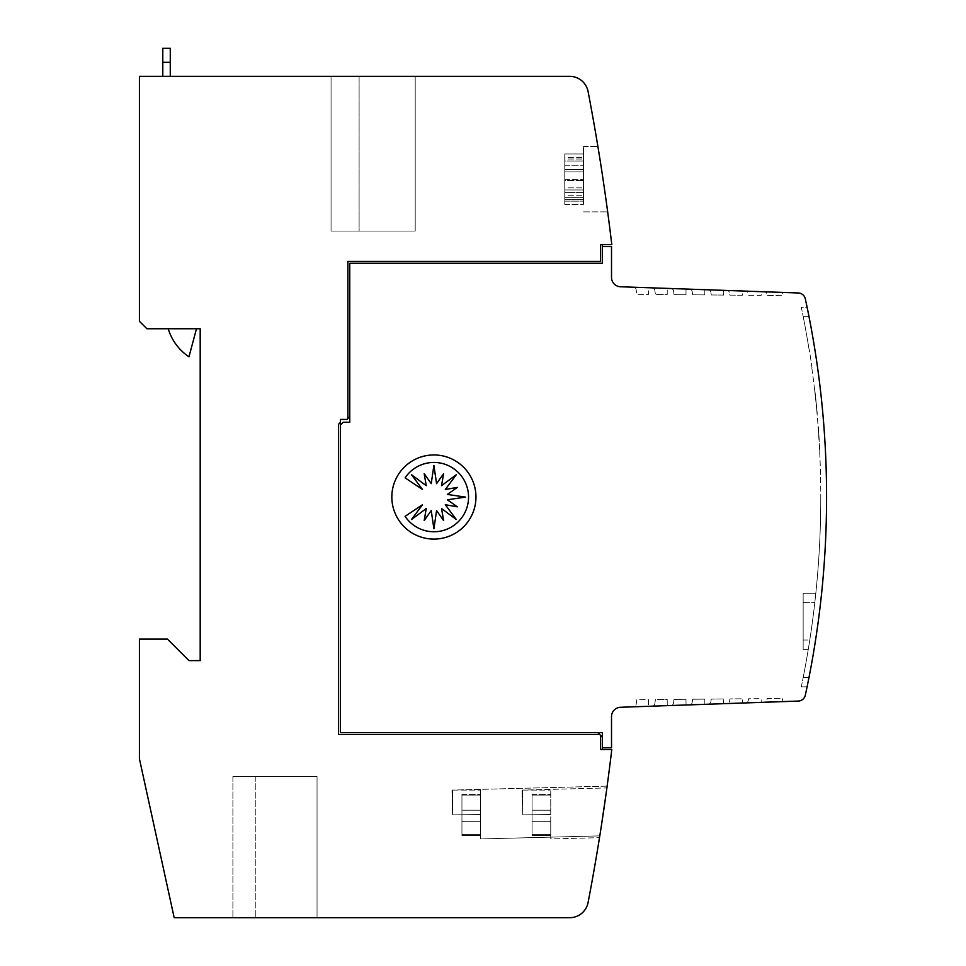 <?xml version="1.0" encoding="UTF-8"?>
<svg xmlns="http://www.w3.org/2000/svg" width="966" height="966" viewBox="0 0 966 966"><rect width="100%" height="100%" fill="white"/><g stroke="black" fill="none" stroke-linecap="round" stroke-linejoin="round"><path stroke-width="0.72" stroke-dasharray="4.83 3.62" d="M349.764 416.624L349.764 263.307L602.446 263.307L602.446 246.596L602.446 263.307L349.764 263.307L349.764 416.624L347.893 418.495L347.893 261.448L600.574 261.448L600.574 244.736L600.574 261.448L347.893 261.448L347.893 418.495L347.893 261.448L600.574 261.448L600.574 244.736L611.792 244.615A2150.135 2150.135 0 0 0 588.077 91.516A18.692 18.692 0 0 0 569.711 76.35L139.418 76.35L139.418 321.267L146.904 328.754L200.191 328.754L200.191 660.623L188.974 660.623L167.468 639.118L139.418 639.118L139.418 758.781L174.182 917.7L569.711 917.7A18.692 18.692 0 0 0 588.077 902.534A2150.135 2150.135 0 0 0 611.78 749.519A2150.135 2150.135 0 0 0 611.792 749.435L602.446 749.435L602.446 737.275L602.446 747.648L611.514 747.648L611.514 716.615A9.346 9.346 0 0 1 620.534 707.269L798.29 701.062A7.474 7.474 0 0 0 805.33 695.182A934.834 934.834 0 0 0 826.582 497.019A934.834 934.834 0 0 1 809.001 677.42L809.001 677.42A934.834 934.834 0 0 0 809.001 316.619L807.105 307.2L801.309 307.2L803.205 316.582L801.309 307.2L807.105 307.2M807.105 686.838L801.309 686.838L807.105 686.838L801.309 686.838L803.205 677.468L801.309 686.838L807.105 686.838L809.001 677.468M809.001 316.619L803.205 316.619A934.834 934.834 0 0 1 809.037 349.269L809.037 349.269A934.834 934.834 0 0 0 803.205 316.619L809.001 316.619A934.834 934.834 0 0 1 826.582 497.019A934.834 934.834 0 0 0 805.33 298.868A7.474 7.474 0 0 0 798.29 292.976L620.534 286.769A9.346 9.346 0 0 1 611.514 277.423L611.514 246.596L602.446 246.596L602.446 244.736L600.574 244.736L602.446 244.736M815.811 593.305L814.797 602.663A934.834 934.834 0 0 1 809.774 640.047L808.276 649.406L809.774 640.047A934.834 934.834 0 0 0 814.797 602.663L815.811 593.305L814.797 602.663A934.834 934.834 0 0 1 809.774 640.047L808.276 649.406L809.774 640.047A934.834 934.834 0 0 0 814.797 602.663L815.811 593.305L803.157 593.305L803.157 602.663L803.157 593.305L815.811 593.305L803.157 593.305L803.157 640.047L803.157 593.305L815.811 593.305M803.205 677.42A934.834 934.834 0 0 0 820.786 497.019A934.834 934.834 0 0 1 803.205 677.42L809.001 677.42L803.205 677.42M814.869 392.099L817.188 413.001M816.632 409.089L816.995 413.001M819.228 440.025L818.238 425.595L819.228 440.025M819.47 447.548L819.325 444.855A934.834 934.834 0 0 1 819.566 449.383L818.045 425.595L819.663 447.548M583.476 179.181L583.476 146.458L583.476 179.181M604.873 191.679L601.13 166.635M606.189 201.049L607.36 209.55M452.595 814.869L451.955 790.103L452.595 814.869L451.955 790.103L452.595 814.869L452.595 790.091L452.595 814.869L480.633 814.507L452.595 814.869L452.595 790.091L452.595 814.869L480.633 814.507L452.595 814.869M607.131 786.119L451.955 790.103L607.131 786.119L599.789 835.88L480.633 838.935L480.633 790.091L480.633 838.935L599.789 835.88L601.118 827.488M600.912 828.804L601.311 826.22M606.008 794.306L606.165 793.195M522.703 814.869L522.075 790.103L522.703 814.869L522.075 790.103L522.703 814.869L522.703 790.091L522.703 814.869L550.753 814.507L522.703 814.869L522.703 790.091L522.703 814.869L550.753 814.507L522.703 814.869M550.753 838.935L550.753 790.091L550.753 838.935L599.5 837.679L606.889 787.93L522.075 790.103L606.889 787.93L599.5 837.679L550.753 838.935L550.753 790.091L550.753 838.935M601.709 823.66L602.035 821.511M602.023 821.547L602.41 819.083L602.023 821.547M602.76 816.717L602.41 819.059M603.122 814.266L605.513 797.88M605.754 796.117L605.911 795.006L605.754 796.117M605.972 794.62L606.237 792.688L605.972 794.62M600.888 828.937L599.801 835.844M600.079 834.093L600.212 833.211M480.633 814.869L480.633 794.306L480.633 814.869M461.941 821.68L480.633 821.68L480.633 835.433L480.633 821.68L480.633 835.433L480.633 821.692L461.941 821.704L461.941 810.184L480.633 810.208L461.941 810.208L461.941 821.704L480.633 821.68L461.941 821.704L461.941 810.184L480.633 810.196L461.941 810.184L461.941 795.09L480.633 795.09L461.941 795.078L461.941 794.306L461.941 810.184L480.633 810.184L461.941 810.196L461.941 821.704L480.633 821.692L461.941 821.68L461.941 834.648L480.633 834.648L461.941 834.648L461.941 835.433L461.941 821.68L480.633 821.692L461.941 821.68L461.941 834.66L480.633 834.66L461.941 834.66L461.941 835.433L480.633 835.433L461.941 835.433L461.941 821.692M550.753 814.869L550.753 794.306L550.753 814.869M532.061 821.68L550.753 821.68L550.753 835.433L550.753 821.68L550.753 835.433L550.753 821.692L532.061 821.704L532.061 810.184L550.753 810.208L532.061 810.208L532.061 821.704L550.753 821.68L532.061 821.704L532.061 810.184L550.753 810.196L532.061 810.184L532.061 795.09L550.753 795.09L532.061 795.078L532.061 794.306L532.061 810.184L550.753 810.184L532.061 810.196L532.061 821.704L550.753 821.692L532.061 821.68L532.061 834.648L550.753 834.648L532.061 834.648L532.061 835.433L532.061 821.68L550.753 821.692L532.061 821.68L532.061 834.66L550.753 834.66L532.061 834.66L532.061 835.433L550.753 835.433L532.061 835.433L532.061 821.692M170.27 69.335L170.27 76.35L162.795 76.35L162.795 69.335L162.795 76.35L170.27 76.35L162.795 76.35L162.795 48.3L170.27 48.3L170.27 69.335M475.96 497.019A42.069 42.069 0 0 1 433.903 539.088A42.069 42.069 0 0 1 391.834 497.019A42.069 42.069 0 0 1 433.903 454.95A42.069 42.069 0 0 1 475.96 497.019M468.546 497.104A34.643 34.643 0 0 1 405.092 516.351L422.48 504.735L411.516 519.491L426.26 508.527L424.183 520.565L431.222 510.579L433.903 528.764L436.572 510.579L443.611 520.565L441.534 508.527L456.278 519.491L445.314 504.735L457.353 506.824L447.367 499.784L465.552 497.104L447.367 494.423L457.353 487.395L445.314 489.472L456.278 474.729L441.534 485.681L443.611 473.654L436.572 483.628L433.903 465.455L431.222 483.628L424.183 473.654L426.26 485.681L411.516 474.729L422.48 489.472L405.092 477.856A34.643 34.643 0 0 1 468.546 497.104M196.484 328.754L168.229 328.754A51.415 51.415 0 0 0 188.974 356.792A51.415 51.415 0 0 1 168.229 328.754L196.484 328.754L188.974 356.792L196.484 328.754L168.229 328.754A51.415 51.415 0 0 0 188.974 356.792L196.484 328.754L168.229 328.754M170.27 76.35L162.795 76.35M162.795 62.319L170.27 62.319M359.111 231.055L415.199 231.055L331.06 231.055L415.199 231.055L359.111 231.055L359.111 76.35L415.199 76.35L415.199 231.055L415.199 76.35L331.06 76.35L331.06 231.055L331.06 76.35L415.199 76.35L415.199 231.055L415.199 76.35L331.06 76.35L331.06 231.055L331.06 76.35L359.111 76.35L359.111 231.055M317.041 917.7L232.903 917.7L317.041 917.7L232.903 917.7L317.041 917.7L232.903 917.7L317.041 917.7L232.903 917.7L317.041 917.7L317.041 776.543L255.809 776.543L317.041 776.543L317.041 917.7L317.041 776.543L232.903 776.543L232.903 917.7L232.903 776.543L317.041 776.543L317.041 917.7L317.041 776.543L232.903 776.543L317.041 776.543L317.041 917.7L317.041 776.543L232.903 776.543L232.903 917.7L232.903 776.543L317.041 776.543L317.041 917.7M232.903 776.543L255.809 776.543L232.903 776.543M583.476 192.56L583.476 153.968L583.476 204.394L583.476 153.968L583.476 204.394L583.476 187.863L583.476 201.145L583.476 192.56L564.772 192.56L564.772 201.145L583.476 201.145L564.772 201.145L564.772 192.56L583.476 192.56M564.772 179.278L564.772 192.56L564.772 179.278L583.476 179.278L564.772 179.278L564.772 161.008L583.476 161.008L564.772 161.008L564.772 157.446L583.476 157.446L564.772 157.446L564.772 179.278M564.772 153.968L564.772 157.446L564.772 153.968L583.476 153.968L564.772 153.968L564.772 171.876L583.476 171.876L564.772 171.876L564.772 157.204L583.476 157.204L564.772 157.204L564.772 165.79L583.476 165.79L564.772 165.79L564.772 157.204L564.772 159.016L583.476 159.016L564.772 159.016L564.772 171.876L564.772 169.618L583.476 169.618L564.772 169.618L564.772 153.968M564.772 180.461L564.772 165.79L564.772 180.461L583.476 180.461L564.772 180.461L564.772 197.342L583.476 197.342L564.772 197.342L564.772 204.394L583.476 204.394L564.772 204.394L564.772 187.863L583.476 187.863L564.772 187.863L564.772 199.503L583.476 199.503L564.772 199.503L564.772 187.863L564.772 189.94L583.476 189.94L564.772 189.94L564.772 204.394L564.772 195.253L583.476 195.253L564.772 195.253L564.772 180.461M532.061 810.196L532.061 795.09L550.753 795.09L532.061 795.078L532.061 794.306L532.061 810.184L550.753 810.184L532.061 810.184M461.941 810.196L461.941 795.09L480.633 795.09L461.941 795.078L461.941 794.306L461.941 810.184L480.633 810.184L461.941 810.184M480.633 814.507L480.633 790.091L480.633 814.507M605.187 800.138L604.885 802.263M604.535 804.726L604.173 807.165M603.835 809.52L603.484 811.899M601.13 827.403L600.828 829.311M600.804 829.504L600.623 830.603M599.439 155.985L601.13 166.671M597.99 147.073L603.038 179.181M599.451 156.045L598.86 152.35M602.446 747.648L602.446 732.602L340.418 732.602L340.418 425.04L340.418 732.602L597.773 732.602L340.418 732.602L340.418 425.04L343.22 422.239L349.764 422.239L349.764 263.307L602.446 263.307L602.446 246.596M815.147 394.551A934.834 934.834 0 0 0 814.676 390.349L814.857 390.349A934.834 934.834 0 0 1 817.236 413.569A934.834 934.834 0 0 0 815.34 394.551A934.834 934.834 0 0 0 814.857 390.349A934.834 934.834 0 0 1 817.236 413.569A934.834 934.834 0 0 0 814.857 390.349A934.834 934.834 0 0 1 817.236 413.569A934.834 934.834 0 0 0 814.857 390.349A934.834 934.834 0 0 1 817.236 413.569A934.834 934.834 0 0 0 816.33 403.981A934.834 934.834 0 0 0 815.896 399.767A934.834 934.834 0 0 0 815.34 394.551A934.834 934.834 0 0 0 814.857 390.349L814.676 390.349A934.834 934.834 0 0 1 817.043 413.569A934.834 934.834 0 0 0 815.147 394.551L815.147 394.551A934.834 934.834 0 0 0 814.676 390.349L814.676 390.349A934.834 934.834 0 0 1 817.043 413.569L817.043 413.569A934.834 934.834 0 0 0 814.676 390.349A934.834 934.834 0 0 1 817.043 413.569L817.043 413.569A934.834 934.834 0 0 0 816.656 409.355L816.656 409.355A934.834 934.834 0 0 0 814.676 390.349L814.676 390.349A934.834 934.834 0 0 1 817.043 413.569A934.834 934.834 0 0 0 816.137 403.981A934.834 934.834 0 0 0 815.715 399.767A934.834 934.834 0 0 0 815.147 394.551L815.147 394.551M818.842 436.801L818.6 430.462L818.842 436.801M818.407 430.462L818.89 434.664L818.407 430.462M819.325 444.855L819.506 444.855A934.834 934.834 0 0 1 819.748 449.383L819.325 444.855M819.349 445.29L819.929 452.873L819.349 445.29M816.681 407.616L816.813 408.98M816.572 408.389L817.103 412.108L816.572 408.389M816.499 407.616L816.632 408.98M816.982 412.868L816.825 411.118M817.176 412.868L817.007 411.118M815.062 392.099L816.825 409.089M815.268 393.983L815.075 392.22M815.57 396.7L814.978 392.993L815.57 396.7M815.509 396.108L815.654 397.473M815.316 396.108L815.461 397.485M815.087 393.983L814.893 392.22M811.826 367.974A934.834 934.834 0 0 1 820.786 497.019A934.834 934.834 0 0 0 811.826 367.974L811.826 367.974M803.157 649.406L803.157 640.047L803.157 649.406L808.276 649.406L803.157 649.406L803.157 602.663L803.157 649.406L808.276 649.406L803.157 649.406M812.02 367.974A934.834 934.834 0 0 0 809.218 349.269A934.834 934.834 0 0 1 812.02 367.974M761.184 291.684L745.571 291.14L761.184 291.684L761.148 295.403L748.493 295.294L748.252 293.543A2.801 2.801 0 0 0 745.571 291.14A2.801 2.801 0 0 1 748.252 293.543L748.493 295.294L761.148 295.403L761.184 291.684M742.395 291.032L726.891 290.488L742.395 291.032L742.359 295.234L729.885 295.125L729.572 292.891A2.801 2.801 0 0 0 726.891 290.488A2.801 2.801 0 0 1 729.572 292.891L729.885 295.125L742.359 295.234L742.395 291.032M723.619 290.368L708.199 289.836L723.619 290.368L723.57 295.077L711.266 294.968L710.879 292.239A2.801 2.801 0 0 0 708.199 289.836A2.801 2.801 0 0 1 710.879 292.239L711.266 294.968L723.57 295.077L723.619 290.368M704.83 289.715L689.519 289.184L704.83 289.715L704.782 294.908L692.646 294.811L692.199 291.587A2.801 2.801 0 0 0 689.519 289.184A2.801 2.801 0 0 1 692.199 291.587L692.646 294.811L704.782 294.908L704.83 289.715M686.041 289.063L670.827 288.532L686.041 289.063L685.993 294.751L674.027 294.642L673.507 290.935A2.801 2.801 0 0 0 670.827 288.532A2.801 2.801 0 0 1 673.507 290.935L674.027 294.642L685.993 294.751L686.041 289.063M667.264 288.399L652.147 287.88L667.264 288.399L667.204 294.582L655.419 294.485L654.827 290.283A2.801 2.801 0 0 0 652.147 287.88A2.801 2.801 0 0 1 654.827 290.283L655.419 294.485L667.204 294.582L667.264 288.399M648.476 287.747L633.455 287.216L648.476 287.747L648.415 294.425L636.799 294.316L636.135 289.631A2.801 2.801 0 0 0 633.455 287.216A2.801 2.801 0 0 1 636.135 289.631L636.799 294.316L648.415 294.425L648.476 287.747M633.455 706.822L648.476 706.303L633.455 706.822A2.801 2.801 0 0 0 636.135 704.407L636.799 699.722L648.415 699.625L648.476 706.303L648.415 699.625L636.799 699.722L636.135 704.407A2.801 2.801 0 0 1 633.455 706.822M652.147 706.17L667.264 705.639L652.147 706.17A2.801 2.801 0 0 0 654.827 703.755L655.419 699.565L667.204 699.456L667.264 705.639L667.204 699.456L655.419 699.565L654.827 703.755A2.801 2.801 0 0 1 652.147 706.17M670.827 705.518L686.041 704.987L670.827 705.518A2.801 2.801 0 0 0 673.507 703.103L674.027 699.396L685.993 699.299L686.041 704.987L685.993 699.299L674.027 699.396L673.507 703.103A2.801 2.801 0 0 1 670.827 705.518M689.519 704.866L704.83 704.335L689.519 704.866A2.801 2.801 0 0 0 692.199 702.451L692.646 699.239L704.782 699.13L704.83 704.335L704.782 699.13L692.646 699.239L692.199 702.451A2.801 2.801 0 0 1 689.519 704.866M708.199 704.214L723.619 703.671L708.199 704.214A2.801 2.801 0 0 0 710.879 701.799L711.266 699.082L723.57 698.973L723.619 703.671L723.57 698.973L711.266 699.082L710.879 701.799A2.801 2.801 0 0 1 708.199 704.214M726.891 703.562L742.395 703.019L726.891 703.562A2.801 2.801 0 0 0 729.572 701.147L729.885 698.913L742.359 698.804L742.395 703.019L742.359 698.804L729.885 698.913L729.572 701.147A2.801 2.801 0 0 1 726.891 703.562M745.571 702.91L761.184 702.367L745.571 702.91A2.801 2.801 0 0 0 748.252 700.495L748.493 698.756L761.148 698.647L761.184 702.367L761.148 698.647L748.493 698.756L748.252 700.495A2.801 2.801 0 0 1 745.571 702.91M764.263 702.258L782.955 701.606L764.263 702.258A2.801 2.801 0 0 0 766.932 699.843L767.113 698.587L782.267 698.358L782.955 701.606L782.267 698.358L767.113 698.587L766.932 699.843A2.801 2.801 0 0 1 764.263 702.258M782.955 292.444L764.263 291.792L782.955 292.444L782.267 295.693L767.113 295.451L766.932 294.207A2.801 2.801 0 0 0 764.263 291.792A2.801 2.801 0 0 1 766.932 294.207L767.113 295.451L782.267 295.693L782.955 292.444M602.446 737.275L600.574 735.404L600.574 749.519L611.78 749.519L600.574 749.519L600.574 735.404L599.644 734.474L338.547 734.474L599.644 734.474L338.547 734.474L338.547 424.267L340.418 422.396L338.547 424.267L338.547 734.474L338.547 424.267L340.418 422.396L340.418 425.04M347.893 418.495L346.963 419.425L340.418 419.425L340.418 422.396M611.78 749.519L600.574 749.519L600.574 735.404M599.644 734.474L597.773 732.602M255.809 776.543L255.809 917.7L255.809 776.543M803.157 640.047L809.774 640.047L803.157 640.047M803.157 602.663L814.797 602.663L803.157 602.663M583.476 211.892L607.674 211.892L583.476 211.892M532.061 794.306L550.753 794.306L532.061 794.306M522.703 790.091L550.753 790.091L522.703 790.091M461.941 794.306L480.633 794.306L461.941 794.306M452.595 790.091L480.633 790.091L452.595 790.091M583.476 146.458L597.894 146.458L583.476 146.458"/><path stroke-width="1.45" d="M826.582 497.019A934.834 934.834 0 0 1 805.33 695.182A7.474 7.474 0 0 1 798.29 701.062L620.534 707.269A9.346 9.346 0 0 0 611.514 716.615L611.514 747.648L602.446 747.648L602.446 732.602L340.418 732.602L340.418 425.04L343.22 422.239L349.764 422.239L349.764 263.307L602.446 263.307L602.446 246.596L611.514 246.596L611.514 277.423A9.346 9.346 0 0 0 620.534 286.769L798.29 292.976A7.474 7.474 0 0 1 805.33 298.868A934.834 934.834 0 0 1 826.582 497.019M809.001 677.468L807.105 686.838M606.37 202.365L606.189 201.049M607.36 209.55L607.674 211.892M606.37 202.317L604.873 191.679M599.789 835.88L600.912 828.804L599.789 835.88M601.081 827.693L606.008 794.306L601.081 827.693M606.165 793.195L607.131 786.119M601.709 823.66L601.311 826.22M602.76 816.717L603.122 814.266M603.484 811.899L605.187 800.138M606.237 792.688L606.889 787.93L606.237 792.688M599.934 835.01L600.079 834.093M600.212 833.211L600.623 830.603M602.035 821.511L602.41 819.059M605.513 797.88L606.008 794.306M475.96 497.019A42.069 42.069 0 0 1 433.903 539.088A42.069 42.069 0 0 1 391.834 497.019A42.069 42.069 0 0 1 433.903 454.95A42.069 42.069 0 0 1 475.96 497.019M468.546 497.104A34.643 34.643 0 0 1 405.092 516.351L422.48 504.735L411.516 519.491L426.26 508.527L424.183 520.565L431.222 510.579L433.903 528.764L436.572 510.579L443.611 520.565L441.534 508.527L456.278 519.491L445.314 504.735L457.353 506.824L447.367 499.784L465.552 497.104L447.367 494.423L457.353 487.395L445.314 489.472L456.278 474.729L441.534 485.681L443.611 473.654L436.572 483.628L433.903 465.455L431.222 483.628L424.183 473.654L426.26 485.681L411.516 474.729L422.48 489.472L405.092 477.856A34.643 34.643 0 0 1 468.546 497.104M196.484 328.754L188.974 356.792A51.415 51.415 0 0 1 168.229 328.754M170.27 76.35L170.27 48.3L162.795 48.3L162.795 76.35M602.446 747.648L602.446 749.435L611.792 749.435A2150.135 2150.135 0 0 1 611.78 749.519A2150.135 2150.135 0 0 1 588.077 902.534A18.692 18.692 0 0 1 569.711 917.7L174.182 917.7L139.418 758.781L139.418 639.118L167.468 639.118L188.974 660.623L200.191 660.623L200.191 328.754L146.904 328.754L139.418 321.267L139.418 76.35L569.711 76.35A18.692 18.692 0 0 1 588.077 91.516A2150.135 2150.135 0 0 1 611.792 244.615L602.446 244.615L602.446 246.596M604.885 802.263L604.535 804.726M604.173 807.165L603.835 809.52M601.13 166.635L599.439 155.985M598.86 152.35L597.99 147.073M601.13 166.671L599.451 156.045M807.105 307.2L809.001 316.582M349.764 416.624L347.893 418.495L347.893 261.448L600.574 261.448L600.574 244.736L602.446 244.736M597.773 732.602L599.644 734.474L338.547 734.474L338.547 424.267L340.418 422.396L340.418 425.04M611.78 749.519L600.574 749.519L600.574 735.404L602.446 737.275M347.893 418.495L346.963 419.425L340.418 419.425L340.418 422.396M599.644 734.474L600.574 735.404M162.795 62.319L170.27 62.319"/></g></svg>
